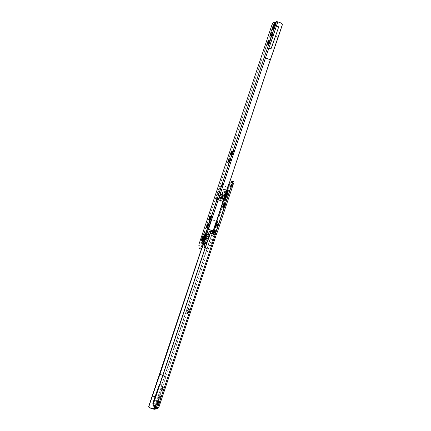 <?xml version="1.0" encoding="UTF-8"?>
<svg xmlns="http://www.w3.org/2000/svg" width="431" height="431" viewBox="0 0 431 431"><rect width="100%" height="100%" fill="white"/><g stroke="black" fill="none" stroke-linecap="round" stroke-linejoin="round"><path stroke-width="0.32" stroke-dasharray="2.15 1.62" d="M212.989 230.445L212.758 230.531A1.627 1.589 69.4 0 0 213.701 229.545L223.888 198.222L223.619 198.912L219.083 197.296L219.347 196.606L223.888 198.222L224.75 196.32L220.214 194.704L218.565 199.655L223.107 201.272L213.701 229.545L212.795 230.515M209.18 219.724L209.967 221.162L211.508 218.075L210.161 217.752L211.508 218.075L212.025 215.559L211.567 215.543L210.436 217.515L209.509 221.146L210.263 220.861L211.508 218.075C212.047 216.362 212.171 215.478 211.874 215.43L211.556 215.548C211.212 214.783 208.626 222.558 209.66 221.281L208.868 219.842L209.66 221.281L209.967 221.162L209.18 219.724M207.462 225.456L208.809 225.779L209.17 223.134L207.64 226.221L207.257 226.022L207.64 226.221L207.268 228.866L208.399 226.895L209.31 223.818L209.175 223.134L208.049 225.106L207.149 228.818L208.809 225.779L207.462 225.456M233.187 150.548C232.832 149.789 230.246 157.563 231.28 156.281L231.592 156.167L230.8 154.729L231.592 156.167L233.128 153.08L231.786 152.752L233.128 153.08L233.634 151.114L233.5 150.43L232.498 151.54L231.328 154.713L231.28 156.281L231.889 155.866L233.128 153.08C233.667 151.362 233.791 150.478 233.5 150.43L231.706 151.179M229.082 160.461L230.429 160.785L230.79 158.139L229.26 161.221L228.883 161.022L229.26 161.221L228.893 163.872L230.019 161.9L230.93 158.818L230.951 158.269L230.504 158.436L229.669 160.106L228.769 163.823L230.429 160.785L229.082 160.461M204.111 237.503A2.441 0.318 -161.6 0 0 204.553 237.81A4.062 0.641 109.6 0 1 202.511 241.92A4.062 0.641 109.6 0 1 202.996 238.391L205.048 234.275L204.984 236.366L203.427 240.595L202.505 241.926L202.301 241.743L202.996 238.391A4.062 0.641 109.6 0 1 205.183 234.302A4.062 0.641 109.6 0 1 204.553 237.81A2.441 0.318 18.4 0 1 204.1 237.449M202.586 240.266L204.089 240.8L202.958 240.396L203.308 238.278L204.445 238.682L203.308 238.278L204.596 235.805L204.24 237.923L205.377 238.327L205.727 236.21L204.445 238.682L205.118 237.007L205.673 236.21L205.635 237.465L204.698 240.002L204.025 240.692L204.445 238.682L204.089 240.8L205.377 238.327L204.24 237.923L204.536 235.805L202.904 239.846L203.012 240.396L203.249 240.153L204.24 237.923L202.963 240.401M203.788 238.763A4.709 0.743 -70.4 0 0 203.233 242.847A4.709 0.743 -70.4 0 0 205.587 238.084A4.709 0.743 109.6 0 1 203.233 242.847A4.709 0.743 109.6 0 1 203.788 238.763A4.709 0.743 109.6 0 1 206.33 234.038A4.709 0.743 109.6 0 1 205.587 238.084A4.709 0.743 -70.4 0 0 206.33 234.038A4.709 0.743 -70.4 0 0 203.788 238.763M205.167 237.853A5.285 0.835 109.6 0 1 202.522 243.197A5.285 0.835 109.6 0 1 203.141 238.618L202.241 242.971L202.5 243.208L203.701 241.479L205.722 235.983L205.808 233.263L204.606 234.987L203.141 238.618A5.285 0.835 109.6 0 1 205.996 233.311A5.285 0.835 109.6 0 1 205.167 237.853M204.116 238.801A4.132 0.652 -70.4 0 0 203.615 242.394A4.132 0.652 -70.4 0 0 205.7 238.208L206.406 234.798L206.201 234.615L205.264 235.967L203.685 240.266L203.615 242.394L205.7 238.208A4.132 0.652 -70.4 0 0 206.201 234.615A4.132 0.652 -70.4 0 0 204.116 238.801M267.683 43.849L268.475 45.287L270.011 42.2L268.669 41.877L270.011 42.2L270.533 39.69L270.07 39.668L268.944 41.64L268.012 45.271L268.772 44.986L270.011 42.2C270.549 40.487 270.673 39.604 270.382 39.555L270.065 39.674C269.72 38.909 267.134 46.683 268.163 45.406L267.371 43.967L268.163 45.406L268.475 45.287L267.683 43.849M271.056 34.286L272.403 34.615L272.764 31.969L271.234 35.051L270.851 34.852L271.234 35.051L270.862 37.702L271.993 35.725L272.904 32.648L272.769 31.964L272.473 32.266L271.643 33.936L270.738 37.648L272.403 34.615L271.056 34.286M208.275 229.324L265.254 58.04L270.167 59.79L224.75 196.32L270.167 59.79L282.24 25.143L281.922 23.996L281.001 23.166L277.596 21.954L276.325 25.779L277.596 21.954L277.074 22.153L277.596 21.954L281.001 23.166A1.627 1.589 69.4 0 1 282.003 25.235L270.167 59.79L265.254 58.04L208.275 229.324M219.217 197.705L220.214 194.704L219.347 196.606L223.888 198.222L224.75 196.32L220.214 194.704L219.083 197.296L223.619 198.912L223.436 199.569L218.9 197.953L218.565 199.655L223.107 201.272L223.436 199.569L218.9 197.953L219.083 197.296L218.565 199.655L219.217 197.705M223.958 198.589L223.808 199.036M268.836 48.331L265.254 58.04L268.599 48.417L269.736 48.822L268.836 48.331M272.715 28.311L273.852 28.715L275.684 22.687L274.019 23.301L272.888 22.897L274.019 23.301L200.253 244.226L199.973 245.53L200.28 249.059L199.973 245.53L200.253 244.226L273.2 24.944L274.019 23.301L275.651 22.687L275.705 22.962L273.615 30.127L277.074 22.153L275.937 21.749L277.074 22.153L276.578 23.053L275.441 22.649L276.578 23.053L274.315 28.925L273.179 28.521L274.315 28.925C273.588 30.45 273.437 30.375 273.852 28.715C273.437 30.375 273.588 30.45 274.315 28.925M273.2 24.944L272.063 24.54L273.2 24.944M200.253 244.226L199.122 243.822L200.253 244.226M273.195 28.484L273.852 28.715M275.506 23.743L275.08 23.592L275.506 23.743M274.569 22.299L275.457 22.617M277.952 37.422L275.307 36.479L277.952 37.422M271.271 48.073L270.657 48.768L269.736 48.822L270.781 48.725M277.462 26.183L278.151 26.803L278.216 27.729M268.594 40.298L270.065 39.674M267.295 43.935L268.163 45.406M199.973 245.53L198.836 245.126L199.973 245.53M232.023 151.06L233.5 150.43L232.023 151.06M230.413 154.815L231.28 156.281M210.398 216.055L211.874 215.43L210.398 216.055M208.787 219.81L209.66 221.281M226.124 195.367L224.987 194.963L226.27 192.49L225.919 194.613L227.056 195.017L227.406 192.894L226.124 195.367L227.471 193.007L226.728 195.911L225.704 197.382L226.124 195.367L225.769 197.49L227.056 195.017L225.919 194.613L226.216 192.495L224.583 196.536L224.691 197.086L224.928 196.843L225.919 194.613L224.637 197.086L224.987 194.963L226.124 195.367M228.473 195.038C227.665 197.63 226.674 199.618 225.505 200.997C225.047 200.232 225.284 198.524 226.221 195.884A2.441 0.318 -161.6 0 0 226.264 195.846A2.441 0.318 -161.6 0 0 225.812 195.485A4.062 0.641 -70.4 0 0 225.176 198.987A4.062 0.641 -70.4 0 0 227.369 194.904A2.441 0.318 -161.6 0 0 228.473 195.038L229.475 190.19L229.184 189.931L228.613 190.513L227.848 191.849L225.602 197.969L225.246 199.677L225.505 200.997L226.841 199.079L228.473 195.038A2.441 0.318 18.4 0 1 227.369 194.904L228.064 191.547L227.859 191.369L226.938 192.695L225.381 196.929L225.316 199.02L227.369 194.904A4.062 0.641 -70.4 0 0 227.854 191.375A4.062 0.641 -70.4 0 0 225.812 195.485A2.441 0.318 18.4 0 1 226.264 195.846A2.441 0.318 18.4 0 1 226.221 195.884C227.024 193.293 228.015 191.31 229.184 189.931C229.642 190.696 229.405 192.398 228.473 195.038M224.034 199.257A4.709 0.743 109.6 0 1 224.772 195.205A4.709 0.743 -70.4 0 0 224.034 199.257M227.864 190.087L226.663 191.811L225.197 195.437A5.285 0.835 -70.4 0 0 224.368 199.984M226.248 194.494A4.132 0.652 109.6 0 1 224.163 198.68A4.132 0.652 109.6 0 1 224.664 195.087L226.749 190.901L226.679 193.029L225.101 197.328L224.163 198.68L223.958 198.497L224.664 195.087A4.132 0.652 109.6 0 1 226.749 190.901A4.132 0.652 109.6 0 1 226.248 194.494M188.433 311.451L187.092 311.128L188.751 308.09L188.255 310.686L189.182 311.171L189.495 309.506L188.433 311.451L188.11 312.707L188.196 313.148L188.638 312.507L189.505 309.916L189.419 309.474L188.433 311.451L188.202 313.143L189.182 311.171L188.255 310.686L188.627 308.041L187.501 310.013L186.585 313.089L186.72 313.773L187.016 313.472L188.255 310.686L186.725 313.773L187.092 311.128L188.433 311.451M214.115 234.825L212.639 235.455C212.343 235.401 212.467 234.523 213.006 232.805L214.352 233.133L214.115 234.825L214.428 234.706L215.408 232.735L215.645 231.038L214.891 231.792L214.115 234.825L212.639 235.455L213.243 235.035L214.234 232.955L212.946 235.337L214.115 234.825M217.052 225.424L216.637 225.327L217.052 225.424L216.728 226.684L216.815 227.121L217.256 226.485L218.113 223.479L217.052 225.424L216.82 227.121L218.118 223.888L218.032 223.452L217.59 224.088L217.052 225.424M216.874 224.664L217.795 225.144L216.874 224.664M224.653 205.84L224.244 205.743L224.653 205.84L224.33 207.095L224.416 207.537L224.858 206.902L225.715 203.895L224.653 205.84L224.422 207.532L225.725 204.305L225.639 203.863L224.653 205.84M224.476 205.075L225.402 205.56L224.476 205.075M232.39 185.906L232.562 184.673L231.846 186.111C231.495 187.63 231.679 187.566 232.39 185.906L231.253 185.502L232.39 185.906C232.735 184.387 232.557 184.452 231.846 186.111L230.709 185.707L231.846 186.111L231.673 187.345L232.595 184.667L231.458 184.263M161.97 391.585L160.488 392.21C160.197 392.162 160.321 391.278 160.86 389.565L162.207 389.888L161.97 391.585L162.724 390.831L163.586 388.234L163.5 387.798L163.187 387.911L161.884 391.143L161.97 391.585L162.277 391.467L160.801 392.097L162.336 389.01L162.859 386.494L162.395 386.478L161.706 387.474L160.359 391.526L160.488 392.21L161.97 391.585M159.815 397.479L158.473 397.15L160.133 394.112L159.637 396.714L160.564 397.199L160.882 395.534L159.815 397.479L159.578 399.171L160.025 398.535L160.887 395.938L160.801 395.502L159.815 397.479L159.583 399.171L160.564 397.199L159.637 396.714L160.009 394.063L158.883 396.041L157.967 399.117L158.102 399.801L158.398 399.499L159.637 396.714L158.107 399.796L158.473 397.15L159.815 397.479M233.85 181.645L232.713 181.241L233.85 181.645L230.423 182.933L229.292 182.528L228.468 184.172L229.604 184.576L230.423 182.933L218.539 217.844L217.407 217.439L218.539 217.844L217.757 220.812L216.621 220.408L217.757 220.812L217.499 221.577L212.354 219.912A1.218 1.196 69.4 0 0 210.834 220.656L201.778 248.493L211.071 220.57A1.218 1.196 -110.6 0 1 212.585 219.826L217.499 221.577L165.973 376.473L164.62 376.107L165.973 376.473L162.907 385.276L161.776 384.872L161.625 385.928L162.762 386.332L161.625 385.928L155.65 403.901L161.776 384.872L162.934 385.271L160.402 384.554L159.481 384.608L158.867 385.309L154.842 396.854L152.682 403.357L153.431 404.908L156.167 405.539L154.799 405.221L154.395 406.449L155.65 403.901L156.782 404.305L162.762 386.332L162.907 385.276L161.539 384.958L216.13 221.259L217.499 221.577L212.585 219.826L211.669 219.875L210.834 220.656L201.546 248.579L210.834 220.656L211.438 219.966L212.354 219.912L216.13 221.259L164.62 376.107L159.707 374.356L164.62 376.107L161.539 384.958L159.481 384.608L158.867 385.309L154.842 396.854L152.197 395.911L154.842 396.854L152.682 403.357L152.741 404.283L153.431 404.908L155.936 405.625L154.664 409.45L155.936 405.625L156.782 404.305L217.757 220.812L229.604 184.576L228.468 184.172L213.345 230.256L228.92 183.056L229.578 182.421L230.423 182.933L233.85 181.645L233.92 182.011M215.953 234.96L214.983 234.739L157.498 407.554L214.983 234.739L211.438 233.306L210.29 233.44M156.609 408.717L156.755 407.661L155.623 407.257L157.514 400.873L155.041 406.681L156.814 402.075C157.536 400.55 157.692 400.625 157.277 402.285L158.409 402.689L158.667 401.719L158.646 401.277L157.945 402.479L155.666 408.394L157.945 402.479L156.814 402.075C157.536 400.55 157.692 400.625 157.277 402.285L158.409 402.689L156.755 407.661L158.409 402.689C158.829 401.029 158.673 400.954 157.945 402.479L156.814 402.075M161.776 384.872L212.822 231.83L164.841 376.069L162.724 375.315L164.841 376.069L161.77 384.872L162.907 385.276M227.843 190.098A5.285 0.835 -70.4 0 0 225.197 195.437L224.325 198.842L224.556 200.027M213.415 231.689L212.488 235.321L214.428 234.706L215.408 232.735L215.645 231.038L214.853 229.604M157.687 402.312L156.814 405.937L159.136 401.283L158.985 399.704L157.687 402.312L158.823 402.716L157.951 406.341L160.267 401.687L160.122 400.108L158.823 402.716A5.689 0.894 -70.4 0 0 160.122 400.108L160.267 401.687L159.093 400.852L158.985 399.704L160.122 400.108L158.985 399.704A5.689 0.894 109.6 0 1 157.687 402.312L157.051 404.951L157.784 405.528L157.951 406.341L158.823 402.716L157.687 402.312M210.387 233.403A1.218 1.196 69.4 0 1 211.206 233.392L216.12 235.143L158.646 407.909M155.623 407.257L156.755 407.661L156.561 408.701M155.731 406.929L157.277 402.285M158.409 402.689C158.829 401.029 158.673 400.954 157.945 402.479M155.408 408.254L155.683 408.351L155.408 408.254M154.567 405.312L153.296 409.132L154.567 405.312M159.718 384.522L161.77 384.872L160.639 384.468L159.481 384.608M153.064 404.353L153.431 404.908L154.799 405.221L152.978 404.197M162.277 391.467L163.263 389.489L163.5 387.798L162.832 386.408L163.581 387.83L163.187 387.911L162.207 389.888L160.86 389.565L162.395 386.478L163.187 387.911L162.395 386.478L162.708 386.359C163.042 386.095 162.918 386.973 162.336 389.01L160.801 392.097L162.277 391.467L160.801 392.097M162.708 386.359L163.5 387.798M155.036 405.135L156.167 405.539L156.782 404.305L155.65 403.901L155.036 405.135M154.637 400.07L154.093 401.261A8.943 1.406 109.6 0 0 154.637 400.07L159.093 400.852L154.637 400.07L154.675 400.501A10.161 1.6 109.6 0 1 153.555 402.888A10.161 1.6 -70.4 0 0 154.675 400.501L154.637 400.07M153.156 403.05L157.051 404.951L159.093 400.852L159.136 401.283L154.675 400.501L159.136 401.283A10.161 1.6 -70.4 0 1 156.814 405.937L157.051 404.951L153.156 403.05M157.951 406.341A1.218 0.997 32.8 0 0 157.051 404.951A8.943 1.406 -70.4 0 0 159.093 400.852A1.218 0.388 -157.3 0 1 160.267 401.687A10.161 1.6 109.6 0 1 157.951 406.341M231.846 186.111L231.641 187.35L230.504 186.946M214.977 229.653L215.726 231.07L215.333 231.156L214.961 230.472L215.333 231.156L214.352 233.133L213.006 232.805L213.297 232.002M215.645 231.038L215.021 229.901M228.064 191.547L228.419 190.998L227.854 191.375M225.316 199.02L225.709 198.616M224.05 199.305L224.007 199.208C223.641 199.278 223.856 197.91 224.648 195.098L225.828 192.178L227.126 190.448A4.709 0.743 -70.4 0 0 224.772 195.205A4.709 0.743 109.6 0 1 227.132 190.448L227.218 190.405M213.959 232.234L211.443 235.752L209.245 241.301L205.468 239.954L204.429 243.51L205.468 239.954L209.245 241.301L207.979 245.88L207.957 249.08L210.473 245.568L212.672 240.013L208.89 238.666L205.7 246.128L208.89 238.666L212.672 240.013L214.148 234.27M206.648 235.014L206.438 233.914L205.964 234.399L203.976 238.855A4.876 0.77 109.6 0 1 206.524 233.904A4.876 0.77 109.6 0 1 205.846 238.154A4.876 0.77 109.6 0 1 203.297 243.106A4.876 0.77 109.6 0 1 203.976 238.855L206.244 239.663A4.876 0.77 -70.4 0 0 205.565 243.914M204.445 238.682A2.441 0.383 -70.4 0 0 204.1 240.805A2.441 0.383 -70.4 0 0 205.377 238.327L203.863 237.788L205.377 238.327A2.441 0.383 -70.4 0 0 205.716 236.204A2.441 0.383 -70.4 0 0 204.445 238.682L202.931 238.144L204.445 238.682L205.673 236.21L205.635 237.465L204.698 240.002L204.025 240.692L204.445 238.682M208.793 234.712A4.876 0.77 -70.4 0 0 206.244 239.663L203.976 238.855L203.141 242.879L203.384 243.095L204.493 241.5M205.468 239.954L207.704 234.324L205.468 239.954M210.28 233.446L208.89 238.666L210.28 233.446M212.526 233.694L210.447 238.036L208.308 244.474L207.769 247.06L207.72 248.676L208.162 249.07L209.03 248.186L211.47 243.283L214.148 234.254M214.202 232.643L213.754 232.25M205.652 243.898L205.442 242.804L206.244 239.663L207.597 236.317L208.706 234.723M208.48 237.761L207.677 240.186M221.119 191.994L218.921 197.543L216.405 201.056L216.427 197.856L217.693 193.277L221.475 194.623L220.203 199.203L220.187 202.403L222.703 198.89L224.896 193.341L221.119 191.994L224.896 193.341L226.167 188.762L226.183 185.562L223.673 189.074L221.475 194.623L217.693 193.277L219.891 187.727L222.407 184.215L222.385 187.415L219.918 195.259L217.477 200.162L216.604 201.045L216.163 200.652L216.217 199.036L217.693 193.277L220.171 187.14L222.202 184.226L222.644 184.619L222.595 186.235L221.119 191.994M223.926 199.375L223.716 198.282L224.519 195.141L222.251 194.333A4.876 0.77 109.6 0 1 224.799 189.381A4.876 0.77 109.6 0 1 224.12 193.632L225.666 194.182L224.12 193.632A4.876 0.77 109.6 0 1 221.572 198.583A4.876 0.77 109.6 0 1 222.251 194.333L224.519 195.141A4.876 0.77 -70.4 0 0 223.84 199.391M225.919 194.613A2.441 0.383 109.6 0 1 224.648 197.091A2.441 0.383 109.6 0 1 224.987 194.963L226.501 195.502A2.441 0.383 -70.4 0 0 226.156 197.63A2.441 0.383 -70.4 0 0 227.433 195.151L225.919 194.613L227.433 195.151L226.205 197.624L226.243 196.369L227.175 193.831L227.848 193.142L227.433 195.151A2.441 0.383 -70.4 0 0 227.773 193.029A2.441 0.383 -70.4 0 0 226.501 195.502L224.987 194.963A2.441 0.383 109.6 0 1 226.264 192.49A2.441 0.383 109.6 0 1 225.919 194.613L226.34 192.603L225.666 193.293L224.729 195.83L224.691 197.086L225.919 194.613M227.067 190.19A4.876 0.77 -70.4 0 0 224.519 195.141L225.871 191.795L226.981 190.2L227.223 190.416M224.896 193.341L222.418 199.472L220.386 202.392L219.945 201.999L220.532 197.797L223.953 188.487L225.117 186.456L225.984 185.572L226.426 185.966L225.839 190.168L224.896 193.341M224.12 193.632L224.955 189.608L224.713 189.392L223.603 190.987L221.739 196.062L221.658 198.572L222.768 196.978L224.12 193.632M209.17 223.134L207.694 223.764M230.79 158.139L229.319 158.764M202.511 241.92L201.945 242.297M204.596 235.805L204.213 235.671M204.601 240.988L203.529 242.648L202.527 243.192M272.764 31.969L271.288 32.594M273.62 30.127L272.484 29.723M270.738 37.648L269.995 36.231M206.406 235.547L206.029 233.365M205.21 234.34L205.005 233.688M228.769 163.823L228.021 162.401M207.149 228.818L206.401 227.401M211.556 215.548L210.086 216.173M227.783 193.029L227.406 192.894M228.419 190.998L226.264 195.846L225.359 199.601L225.154 198.95L225.359 199.601M188.751 308.09L189.495 309.506M217.369 222.062L218.113 223.479M224.971 202.478L225.715 203.895M160.133 394.112L160.882 395.534M157.509 400.873L158.646 401.277M158.107 399.796L159.583 399.171M222.946 208.162L224.422 207.532M215.344 227.746L216.82 227.121M214.428 234.706L212.957 235.337M186.725 313.773L188.202 313.143M226.151 197.624L225.769 197.49M207.957 249.08L205.059 248.051M203.831 243.299L203.276 243.1M206.912 234.038L206.546 233.909M216.405 201.056L220.187 202.403M221.55 198.578L223.818 199.386M224.82 189.387L227.089 190.195M222.407 184.215L226.183 185.562"/><path stroke-width="0.65" d="M208.868 219.842C208.205 220.661 209.859 215.689 210.086 216.173L210.398 216.055L210.161 217.752L209.18 219.724L210.484 216.497L210.398 216.055L209.644 216.809L208.782 219.406L208.868 219.842L209.18 219.724L208.798 219.837M207.64 226.221L206.718 225.736L207.694 223.764L207.462 225.456L207.699 223.759L206.395 226.992L206.481 227.433L207.462 225.456L206.401 227.401L206.718 225.736L207.64 226.221M230.488 154.848C229.831 155.666 231.485 150.688 231.711 151.173L232.023 151.06L231.786 152.752L230.8 154.729L232.104 151.496L232.023 151.06L231.711 151.173L231.269 151.814L230.402 154.406L230.488 154.848L230.8 154.729L230.423 154.837M229.26 161.221L228.338 160.741L229.319 158.764L229.082 160.461L229.324 158.764L228.015 161.997L228.101 162.433L228.543 161.797L229.082 160.461L228.021 162.401L228.338 160.741L229.26 161.221M202.861 238.359A2.441 0.318 -161.6 0 0 201.891 238.257C200.959 240.897 200.722 242.599 201.18 243.364C202.349 241.985 203.34 240.002 204.143 237.406A2.441 0.318 -161.6 0 0 204.1 237.449A2.441 0.318 -161.6 0 0 204.111 237.503M204.596 235.805L204.224 235.671A2.441 0.383 109.6 0 1 203.863 237.788A2.441 0.383 109.6 0 1 202.592 240.266A2.441 0.383 109.6 0 1 202.931 238.144L202.516 240.153L203.19 239.464L204.122 236.926L204.159 235.671L202.931 238.144A2.441 0.383 109.6 0 1 204.202 235.665M267.371 43.967C266.714 44.786 268.368 39.814 268.594 40.298L268.906 40.18L268.669 41.877L267.683 43.849L268.992 40.622L268.906 40.18L268.152 40.934L267.29 43.531L267.371 43.967L267.683 43.849L267.306 43.962M271.234 35.051L270.307 34.566L271.288 32.594L271.056 34.286L271.293 32.594L269.989 35.827L270.07 36.263L270.517 35.628L271.056 34.286L269.995 36.231L270.307 34.566L271.234 35.051M212.898 230.472L211.675 230.537L208.275 229.324L201.837 248.471L200.28 249.059L199.149 248.655L198.836 245.126L199.122 243.822L272.063 24.54L272.888 22.897L274.52 22.283L274.574 22.557L272.478 29.723L275.721 22.024L276.465 21.55L271.902 35.267L273.254 35.633L265.485 57.953L208.507 229.238L211.912 230.45L213.129 230.386L213.932 229.459L223.215 201.557L218.679 199.941A2.441 0.383 -70.4 0 0 219.034 198.626A2.441 0.383 109.6 0 1 218.679 199.941L220.575 194.241L218.679 199.941L223.215 201.557L213.932 229.459A1.627 1.589 -110.6 0 1 211.912 230.45L208.507 229.238L265.485 57.953L270.404 59.704L265.485 57.953L276.562 25.688L273.254 35.633L271.902 35.267L264.138 57.587L276.465 21.55L277.833 21.868L276.562 25.688L278.383 26.717L278.448 27.643L271.503 47.986L270.889 48.681L268.836 48.331L270.549 48.816M220.036 195.626L224.573 197.242A2.441 0.383 -70.4 0 0 225.111 195.857L220.575 194.241A2.441 0.383 109.6 0 1 220.036 195.626A2.441 0.383 -70.4 0 0 220.575 194.241L225.111 195.857L270.404 59.704L225.111 195.857A2.441 0.383 109.6 0 1 224.573 197.242L223.576 200.237A2.441 0.383 109.6 0 1 223.215 201.557A2.441 0.383 -70.4 0 0 223.576 200.237L223.808 199.036L219.271 197.42L223.808 199.036L223.958 198.589L219.422 196.972L223.958 198.589L223.808 199.036M282.24 25.143L270.404 59.704L278.167 37.378L275.522 36.436L278.167 37.378L282.24 25.143L282.154 23.904L281.233 23.08L277.833 21.868L281.233 23.08A1.627 1.589 -110.6 0 1 282.24 25.143M212.989 230.445L212.758 230.531A1.627 1.589 69.4 0 1 211.675 230.537L207.139 228.92L264.138 57.587L265.485 57.953L264.138 57.587L201.525 246.424L200.701 248.067L199.149 248.655L198.836 245.126L199.122 243.822L272.063 24.54L272.888 22.897L274.547 22.283L272.715 28.311L273.195 28.484L272.715 28.311C272.3 29.971 272.457 30.046 273.179 28.521L275.441 22.649L276.465 21.55L277.833 21.868L276.562 25.688L277.693 26.092L278.448 27.643L271.503 47.986L270.889 48.681M202.511 241.92L201.945 242.297L204.1 237.449A2.441 0.318 18.4 0 1 204.143 237.406L205.151 232.557L204.86 232.298L204.289 232.88L203.524 234.216L201.277 240.342L200.921 242.044L201.18 243.364L202.516 241.446L204.143 237.406C205.081 234.766 205.318 233.063 204.86 232.298C203.691 233.677 202.699 235.66 201.891 238.257A2.441 0.318 18.4 0 1 202.71 238.327M207.139 228.92L208.507 229.238L207.139 228.92L201.525 246.424L202.656 246.828L207.236 233.063L206.104 232.659L207.236 233.063L208.022 230.089L206.885 229.685L208.022 230.089L208.275 229.324L207.139 228.92M273.179 28.521C272.457 30.046 272.3 29.971 272.715 28.311M275.08 23.592L274.369 23.339L275.08 23.592M275.457 22.617L274.569 22.299M275.307 36.479L271.271 48.073L275.307 36.479M276.325 25.779L277.693 26.092L276.325 25.779M270.657 48.768L271.271 48.073M278.216 27.729L277.462 26.183M200.701 248.067L199.149 248.655L200.28 249.059L201.837 248.471L200.701 248.067L201.837 248.471L202.656 246.828L201.525 246.424L200.701 248.067M202.963 240.401L202.586 240.266M220.106 195.647L224.573 197.242L223.958 198.589M224.368 199.984A5.285 0.835 -70.4 0 0 227.223 194.677L226.577 194.532A4.709 0.743 109.6 0 1 224.422 199.133M224.066 199.289A4.709 0.743 -70.4 0 0 226.577 194.532A4.709 0.743 -70.4 0 0 227.396 190.723M217.052 225.424L215.705 225.101L217.369 222.062L216.874 224.664L217.246 222.013L216.114 223.985L215.204 227.062L215.188 227.616L215.629 227.444L216.874 224.664L215.344 227.746L215.705 225.101L217.052 225.424M224.653 205.84L223.312 205.517L224.971 202.478L224.476 205.075L224.847 202.43L223.721 204.402L222.805 207.478L222.94 208.162L223.236 207.861L224.476 205.075L222.946 208.162L223.312 205.517L224.653 205.84M231.129 185.858L230.709 185.707C231.42 184.048 231.603 183.983 231.253 185.502L231.49 184.587L231.425 184.269L231.102 184.732L230.537 186.941L231.253 185.502C230.542 187.162 230.364 187.226 230.709 185.707L231.129 185.858M231.458 184.263L231.253 185.502M233.882 181.645L232.713 181.241L229.292 182.528L232.713 181.241L232.783 181.607L214.983 234.739L216.491 230.827L217.623 231.231L216.136 235.094M210.447 233.381L209.687 234.135L153.199 404.569L209.924 234.049A1.218 1.196 -110.6 0 1 211.438 233.306L215.22 234.653L211.438 233.306L210.522 233.354L209.924 234.049L153.199 404.569L153.716 406.207L157.498 407.554L155.472 408.313L155.731 406.929L155.446 408.313L156.555 408.443M155.683 408.351L155.192 409.251L154.056 408.847L154.551 407.947L155.408 408.254L154.551 407.947L155.041 406.681L154.271 408.572L153.528 409.046L154.395 406.449L153.528 409.046L149.746 407.699L153.296 409.132L155.192 409.251L153.296 409.132L149.514 407.785L148.824 407.166L148.76 406.239L201.546 248.579L148.76 406.239L149.746 407.699L153.528 409.046L155.192 409.251L155.666 408.394M212.822 231.83L213.345 230.256L212.822 231.83M224.298 199.795L224.556 200.027L225.068 199.505L225.758 198.303L227.223 194.677L228.096 191.278L227.864 190.087M214.078 233.365L215.004 229.734L214.25 230.019L213.297 232.002L214.546 229.718L214.961 230.472L214.546 229.718L214.983 229.658M232.751 181.241L232.514 182.652L233.65 183.056L217.623 231.231L216.491 230.827L232.514 182.652L233.65 183.056L217.623 231.231L216.373 234.378L215.241 233.974L216.373 234.378L216.141 235.121L215.22 234.653L216.12 235.143L158.646 407.909M158.63 407.958L156.609 408.717L158.63 407.958L157.73 407.467L215.22 234.653L157.73 407.467L153.948 406.121L158.63 407.958M210.387 233.403A1.218 1.196 69.4 0 0 209.687 234.135L152.962 404.655L153.027 405.587L153.716 406.207L157.498 407.554L155.472 408.313L156.609 408.717L155.446 408.319M201.778 248.493L159.923 374.318L162.724 375.315L159.923 374.318L152.412 395.879L155.058 396.822L159.104 385.217L159.718 384.522L159.104 385.217L155.058 396.822L152.412 395.879L148.997 406.147L201.778 248.493M153.064 404.353L152.913 403.271L155.058 396.822L152.913 403.271L153.064 404.353M152.962 404.655A1.218 1.196 69.4 0 0 153.716 406.207L153.948 406.121A1.218 1.196 -110.6 0 1 153.199 404.569L152.962 404.655M149.746 407.699A1.218 1.196 -110.6 0 1 148.997 406.147L148.76 406.239A1.218 1.196 69.4 0 0 149.514 407.785L149.746 407.699M154.093 401.261L152.913 404.041A10.161 1.6 -70.4 0 0 153.555 402.888A10.161 1.6 109.6 0 1 152.913 404.041L153.156 403.05A8.943 1.406 109.6 0 0 154.093 401.261M230.504 186.946L230.709 185.707M214.853 229.604L215.021 229.901L214.853 229.604C215.188 229.335 215.064 230.219 214.487 232.25L214.234 232.955M228.064 191.547L228.419 190.998M225.316 199.02L225.709 198.616M226.981 190.2L227.223 190.416A4.709 0.743 109.6 0 1 226.577 194.532L227.223 194.677A5.285 0.835 -70.4 0 0 227.843 190.098L227.126 190.448M204.526 243.127L203.938 247.329L204.38 247.723L205.7 246.128L204.181 247.733L204.429 243.51M205.565 243.914A4.876 0.77 -70.4 0 0 207.289 241.155M208.087 238.952L205.846 238.154L206.681 234.723M204.316 241.839L205.846 238.154L207.78 238.844M208.706 234.723L208.916 235.822L208.48 237.761A4.876 0.77 -70.4 0 0 208.793 234.712M212.526 233.694L213.754 232.25L214.202 232.643L214.148 234.27L213.959 232.234L210.177 230.892L210.28 233.446L210.42 231.296L209.978 230.903L207.704 234.324L210.177 230.892M207.677 240.186L206.126 243.418L205.652 243.898L205.409 243.687M223.84 199.391A4.876 0.77 -70.4 0 0 226.388 194.44L225.666 194.182L226.388 194.44L225.731 196.224L224.4 198.896L223.926 199.375L223.689 199.165M227.223 190.416L226.388 194.44A4.876 0.77 -70.4 0 0 227.067 190.19M206.406 235.547L204.601 240.988M274.547 22.277L275.678 22.681M205.21 234.34L205.005 233.688L204.1 237.449M225.359 199.601L225.154 198.95M224.007 199.208L224.335 199.93M216.141 235.121L158.651 407.941M205.059 248.051L204.202 247.744M205.544 243.908L203.831 243.299M208.814 234.717L206.546 233.909"/></g></svg>
